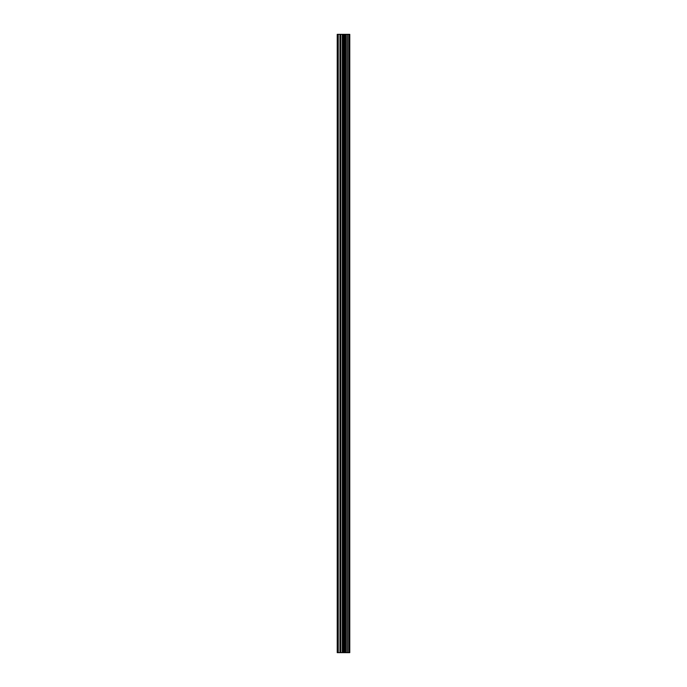 <?xml version="1.0" encoding="UTF-8"?>
<svg xmlns="http://www.w3.org/2000/svg" width="687" height="687" viewBox="0 0 687 687"><rect width="100%" height="100%" fill="white"/><g stroke="black" fill="none" stroke-linecap="round" stroke-linejoin="round"><path stroke-width="1.03" d="M342.366 652.65L349.769 652.65L349.769 34.35L337.231 34.35L337.231 652.65L342.366 652.65L342.366 34.35M349.142 652.65L349.142 34.35M347.88 652.65L347.88 34.35M347.665 652.65L347.665 34.35M346.016 652.65L346.016 34.35M344.943 652.65L344.943 34.35M344.333 652.65L344.333 34.35M342.959 652.65L342.959 34.35M339.962 652.65L339.962 34.35M338.236 652.65L338.236 34.35M349.357 652.65L349.357 34.35M346.265 652.65L346.265 34.35M344.608 652.65L344.608 34.35M343.74 652.65L343.74 34.35M340.855 652.65L340.855 34.35"/></g></svg>
